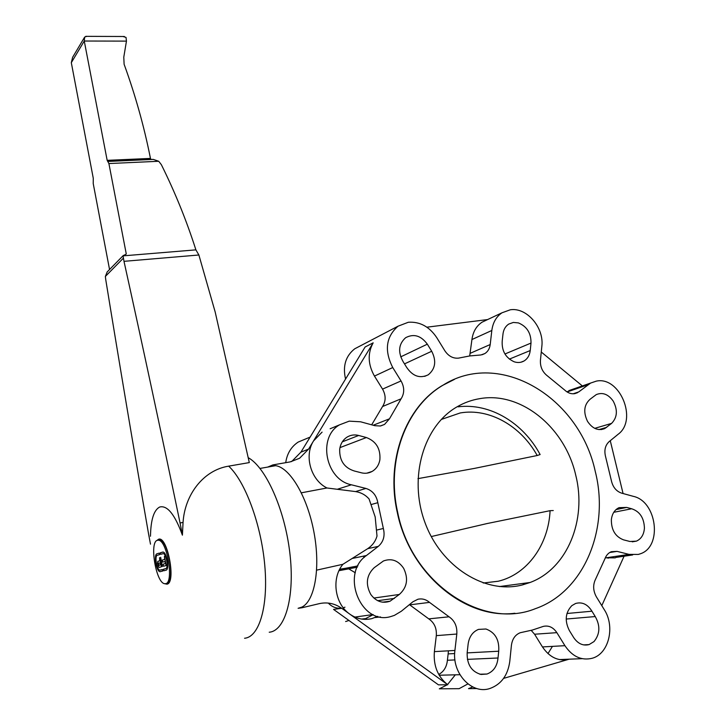 <?xml version="1.0" encoding="UTF-8"?>
<svg xmlns="http://www.w3.org/2000/svg" width="726" height="726" viewBox="0 0 726 726"><rect width="100%" height="100%" fill="white"/><g stroke="black" fill="none" stroke-linecap="round" stroke-linejoin="round"><path stroke-width="1.09" d="M122.957 36.5L126.025 37.398L126.451 41.119L123.783 57.172L124.11 64.26C135.345 95.133 144.129 126.515 150.464 158.422L150.935 159.43L153.268 159.393L158.722 161.272L161.363 164.693C175.084 192.363 186.6 220.758 195.893 249.862L198.879 254.998L215.186 312.026L249.308 462.589L228.672 466.146C203.325 470.139 184.767 494.796 183.061 522.402L182.407 535.162C174.839 514.425 167.261 505.051 159.675 507.029C153.848 510.069 150.781 519.816 150.482 536.251M248.219 457.689C265.671 467.127 284.665 509.035 289.81 552.704C295.11 596.418 285.318 630.985 269.228 632.219M183.061 522.402L180.066 522.983L182.407 535.162M198.879 254.998L123.992 261.333L123.039 255.87L126.279 254L108.9 163.55L107.167 160.346L84.261 41.028L84.661 37.071L86.748 36.354M180.066 522.983C161.072 431.779 142.378 344.56 123.992 261.333M107.203 271.923L105.361 276.443L105.751 279.664C119.336 363.172 133.611 447.96 148.585 534.037L150.5 544.164M84.443 37.434L72.627 57.281L71.311 62.672L93.273 178.278L93.227 183.569L109.553 269.527M195.893 249.862L123.039 255.87M158.577 540.053L159.856 539.999C168.532 540.679 175.275 582.733 166.799 583.423L166.726 583.441M165.61 583.677C174.068 582.987 167.325 540.915 158.667 540.235L157.388 540.289C149.193 541.905 155.936 582.833 164.566 583.686L165.61 583.677M160.6 554.319L160.355 552.776L163.141 552.069C166.771 552.377 169.575 569.774 166.063 570.182L163.722 570.781L163.468 569.238L165.773 568.621C168.677 568.277 166.345 553.884 163.341 553.62L160.6 554.319L160.428 552.758L162.76 552.059M163.722 570.781L163.55 569.22L165.846 568.612C168.759 568.258 166.426 553.865 163.423 553.602L163.032 553.611M162.315 566.552L160.673 557.305M160.355 571.671L159.911 571.68C156.371 571.353 153.585 554.346 156.979 553.793L159.266 553.112L159.511 554.655L157.27 555.326C154.456 555.771 156.762 569.874 159.693 570.146L162.37 569.538L162.624 571.081L159.983 571.661C156.444 571.335 153.667 554.328 157.061 553.775L159.257 553.112M160.147 570.119L162.334 569.538M162.669 562.124L162.334 560.064L164.63 559.41L164.421 556.207L166.136 565.536L163.45 566.244L163.114 564.184L165.41 563.548L165.02 561.479L162.669 562.124L162.415 560.045L164.702 559.392L164.412 556.207M163.45 566.244L163.196 564.166L165.492 563.53L165.02 561.479M161.363 565.745L161.226 566.861L158.976 567.478L158.032 565.59L157.896 561.334L159.82 560.79L159.529 557.632L161.363 565.745M158.976 567.478L157.56 563.576L157.814 561.352L159.738 560.799L159.538 557.632M158.912 565.345L160.6 564.882L160.128 562.85L158.522 563.303L158.858 565.345L160.6 564.882M160.519 564.901L160.128 562.85M397.603 512.048C385.887 460.257 406.206 406.841 442.624 385.424C499.588 348.816 579.448 397.213 595.256 471.419C609.822 528.21 584.43 591.69 535.407 608.66C482.363 630.368 411.343 582.924 397.603 512.048M514.925 613.252C465.057 619.768 409.437 573.422 397.231 512.139C385.515 460.375 405.834 406.996 442.243 385.579L454.412 379.399M479.85 398.638C471.827 399.935 464.232 402.667 457.062 406.823C423.757 425.763 408.311 477.145 424.774 522.012C440.9 567.006 485.367 594.703 522.466 584.911L530.107 582.479C567.451 568.667 586.998 519.707 575.791 475.421C565.182 427.605 521.077 391.269 479.85 398.638M330.13 428.767L339.532 424.846C317.353 437.261 325.547 479.704 351.384 484.796L365.904 488.435C372.474 490.513 376.44 495.268 377.819 502.691L383.355 528.474C385.17 535.861 383.482 541.832 378.291 546.379L366.403 555.544C339.931 573.604 360.913 625.948 390.942 616.51L394.39 615.385L401.306 611.256L412.94 601.763L417.895 599.259C422.115 598.342 425.999 599.386 429.529 602.389L449.049 616.801C454.721 620.712 457.307 626.456 456.808 634.034L454.912 650.451C451.59 673.056 471.709 694.791 489.859 688.511L489.977 688.475C501.249 684.337 507.846 675.325 509.779 661.44L511.422 645.305C512.311 638.916 515.251 634.724 520.243 632.727L532.358 630.05L543.411 626.366C548.774 625.231 553.257 627.328 556.86 632.655L564.928 645.686C572.36 656.585 581.399 660.787 592.062 658.3L592.153 658.273C608.878 653.935 615.412 626.565 604.232 609.595L596.382 596.854C593.033 590.746 592.788 584.802 595.647 579.03L604.958 558.721C606.264 555.245 608.397 552.903 611.346 551.696L617.055 551.379L629.034 554.383L605.983 557.822L615.122 557.858L620.285 555.689M577.479 392.721L574.683 393.673L578.767 391.895L590.637 383.056L596.309 381.132C619.777 375.932 637.963 419.8 618.243 434.184L609.123 441.635C605.085 445.41 603.95 450.592 605.711 457.189L611.283 480.276C612.735 486.974 616.165 491.266 621.592 493.135L633.371 496.357C656.966 501.376 662.675 546.787 640.268 553.82L638.308 554.437L629.034 554.383M574.32 388.709L566.915 391.84M574.683 393.673C571.153 394.164 567.832 392.975 564.728 390.098L547.531 375.986C542.467 372.066 540.099 366.848 540.425 360.332L541.832 346.465C544.318 327.716 526.758 307.143 510.314 309.784L501.993 312.788C496.275 316.654 492.89 322.553 491.829 330.475L471.936 339.532L469.695 355.949L480.975 354.96L484.886 353.544C487.899 351.584 489.669 348.58 490.204 344.541L491.829 330.475M486.656 320.021L482.01 322.208C476.365 326.01 473.007 331.782 471.936 339.532M380.696 425.926L384.562 424.411L389.49 418.802L401.106 398.792C404.582 393.238 404.554 387.294 401.042 380.941L392.748 367.547C384.172 350.64 385.933 336.855 398.029 326.201L408.311 322.262C419.891 321.491 429.384 326.627 436.78 337.681L444.838 350.767C448.468 356.148 453.024 358.608 458.505 358.136L469.658 355.949M359.797 346.157L354.778 348.77C345.658 355.958 342.581 366.058 345.549 379.054M322.09 432.115L313.559 440.909L373.164 342.835C367.483 353.353 367.919 364.434 374.462 376.086L382.548 389.118C385.978 395.307 385.978 401.106 382.548 406.533L371.676 424.819M384.562 424.411L380.315 425.99L374.852 425.69L360.613 421.797L349.224 421.144L339.532 424.846M373.164 342.835L365.114 347.001L300.927 452.153L292.006 461.21L299.575 458.269L308.568 449.113L313.559 440.909C303.913 455.737 310.773 480.022 326.963 487.981L301.381 492.809M316.663 570.137L342.944 564.274L367.719 548.656C372.365 545.544 375.46 541.351 377.012 536.078L375.179 516.939L369.08 498.989C365.541 494.941 361.049 492.473 355.586 491.584L326.963 487.981M342.944 564.274C331.21 578.132 334.622 603.823 349.769 614.105C356.702 618.915 364.044 620.421 371.794 618.634L377.729 616.338M476.955 688.557L468.515 688.647L472.744 686.95M409.419 604.64L428.757 618.87C434.311 622.672 436.825 628.262 436.308 635.64L434.384 651.621C433.277 665.678 437.733 676.723 447.751 684.754L438.468 684.863L333.543 609.386L341.728 608.306L447.751 684.754M531.178 630.359L534.581 634.234L542.458 646.93C549.709 657.538 558.584 661.631 569.084 659.208L559.383 659.598M591.935 611.201L595.238 616.555C600.42 625.785 600.012 634.125 594.013 641.566L589.085 644.588C583.032 646.076 577.896 643.735 573.685 637.555L569.365 630.576C564.519 620.866 565.336 612.553 571.834 605.647L575.618 603.469C582.179 601.7 587.624 604.277 591.935 611.201L566.97 613.497M498.717 651.222L498.009 658.001C497.183 666.178 493.517 671.523 486.992 674.037L481.039 674.463C471.51 671.704 466.882 664.49 467.154 652.819L468.143 643.998C469.232 636.666 472.68 631.802 478.488 629.397L485.966 629.006C495.196 632.437 499.443 639.842 498.717 651.222L467.145 652.892M454.676 653.554L448.142 653.899L448.405 650.823M428.34 374.743L428.204 374.825C419.909 378.781 412.704 376.268 406.596 367.292L403.157 361.72C397.794 352.11 398.583 344.133 405.525 337.799L405.725 337.663C413.811 333.452 421.016 335.621 427.333 344.178L431.707 351.257C436.58 360.931 435.464 368.763 428.34 374.743M514.144 361.784C505.55 357.773 501.575 350.785 502.229 340.803L502.882 334.958C503.29 330.049 505.251 326.419 508.763 324.068L513.336 322.444L518.373 322.898C526.922 326.437 531.133 333.17 531.005 343.071L530.225 350.549C529.635 355.295 527.584 358.762 524.072 360.967C521.05 362.682 517.747 362.955 514.144 361.784M399.309 594.467L390.107 601.182C382.548 603.787 376.104 601.545 370.786 594.458C365.323 584.158 366.439 575.264 374.135 567.75L383.419 560.989C391.523 558.004 398.284 560.454 403.674 568.358C408.602 578.713 407.15 587.416 399.309 594.467L373.863 598.052M379.88 459.776C378.918 465.021 376.331 468.905 372.129 471.428C368.49 473.425 364.588 473.797 360.441 472.553L354.388 471.011C344.278 467.834 339.378 460.583 339.686 449.249C340.467 443.858 342.935 439.802 347.092 437.097C350.667 434.956 354.533 434.411 358.68 435.473L366.403 437.542C376.159 441.317 380.651 448.722 379.88 459.776M587.515 421.352C583.105 412.032 584.022 404.609 590.265 399.1L596.246 394.617C602.562 392.031 608.197 394.173 613.161 401.015C617.89 409.945 617.363 417.396 611.591 423.385L604.713 428.603C598.142 431.081 592.416 428.658 587.515 421.352M626.729 507.438L631.656 508.763C639.833 511.467 644.08 517.937 644.425 528.174C643.898 534.663 641.221 538.982 636.393 541.142L629.932 541.487L623.525 539.845C615.276 536.641 611.219 529.862 611.374 519.507C612.145 513.645 614.722 509.688 619.096 507.646L626.729 507.438L616.056 509.57M306.045 438.794L298.223 442.052C291.199 446.717 287.033 453.587 285.726 462.662M301.889 607.099L302.016 607.753L298.096 608.306L301.889 607.099C314.884 600.919 320.674 567.614 313.941 532.14C307.334 496.648 289.973 467.598 275.653 465.684L273.012 465.538L272.885 464.912L267.685 467.09M302.016 607.753L319.249 603.651C327.29 601.899 334.777 603.451 341.728 608.306M273.13 466.128L273.012 465.538M272.885 464.912L290.064 461.908L299.575 458.269M292.006 461.21L291.235 461.672M345.621 621.538L348.943 620.467M354.923 617.073L373.001 614.559M373.209 614.659L364.162 619.342M364.143 557.477L363.463 556.143M363.79 556.08L364.388 557.25M522.992 584.775L524.127 583.277M503.599 678.383L569.084 659.208M467.898 683.919L459.05 688.711M487.627 319.567L426.888 327.19M582.352 385.933L541.269 352.019M623.071 493.544L610.267 440.691M547.967 653.6L552.304 646.603M439.312 688.847L447.289 684.763M447.515 684.582L455.311 674.826M438.758 674.454C443.849 671.604 446.726 666.867 447.397 660.261L448.142 653.899M355.304 572.76L348.707 568.839M345.503 568.295L339.723 569.22M328.297 603.079C332.072 607.018 336.465 608.706 341.492 608.134M343.253 607.771L344.95 607.19M609.931 557.232L608.079 558.221M601.79 605.638L623.915 556.561M605.384 557.668L605.983 557.822M631.656 508.763L613.769 512.293M394.418 598.415L377.701 600.692M498.009 658.001L467.39 659.371M454.957 659.925L447.397 660.261M595.238 616.555L566.189 619.042M431.244 536.568L486.901 523.591L550.081 510.677L553.257 510.55M550.081 510.677C548.566 544.455 527.53 574.293 498.254 581.236L483.18 583.014M441.245 419.474L460.193 412.958C489.26 407.867 520.841 425.826 537.195 455.511L474.405 468.406L417.958 478.634M540.135 454.54L537.195 455.511M156.87 540.525L158.44 539.309C167.325 534.998 176.518 583.159 166.944 584.176L164.72 583.713M228.672 466.146C245.052 481.157 261.106 524.018 264.754 565.146C268.502 606.319 259.218 637.138 244.553 638.254M158.722 161.272L108.9 163.55M152.487 159.402L107.738 161.417M150.464 158.422L107.167 160.346M126.451 41.119L84.261 41.028L71.311 62.672M105.361 276.443L123.184 258.365M588.087 384.716L567.097 391.967M392.748 367.547L374.462 376.086M351.384 484.796L337.581 489.179M366.403 555.544L352.174 558.466M454.912 650.451L434.384 651.621M564.928 645.686L542.458 646.93M427.333 344.178L400.707 356.865M531.005 343.071L504.933 353.998M358.68 435.473L342.327 441.825M611.591 423.385L594.739 428.349M308.568 449.113L300.927 452.153M606.664 427.351L598.968 429.601M366.403 437.542L339.959 447.615M357.283 567.206L338.997 570.69M530.225 350.549L509.362 359.116M431.707 351.257L404.491 363.889M556.86 632.655L534.581 634.234M456.808 634.034L436.308 635.64M449.049 616.801L428.757 618.87M429.529 602.389L409.673 604.858M378.291 546.379L367.719 548.656M383.355 528.474L376.939 530.016M377.819 502.691L371.476 504.461M365.904 488.435L355.586 491.584M389.49 418.802L373.2 425.236M401.106 398.792L382.548 406.533M401.042 380.941L382.548 389.118M490.204 344.541L470.285 353.281M578.767 391.895L573.168 393.801M617.055 551.379L609.722 552.513M107.875 161.435L153.268 159.393M107.675 161.408L151.979 159.411M85.75 36.345L124.373 36.5M123.456 255.334L107.049 272.078M158.667 540.235L159.856 539.999M568.966 390.561L590.637 383.056M482.01 322.208L501.993 312.788M354.778 348.77L398.029 326.201M583.541 644.888L589.085 644.588M424.646 376.367L428.204 374.825M366.775 473.18L372.129 471.428M632.21 541.823L636.393 541.142M298.223 442.052L310.12 437.097M260.008 468.433L275.653 465.684M361.548 619.06L366.657 618.488M601.309 429.592L604.713 428.603M382.511 602.19L390.107 601.182M339.614 569.429L357.918 565.899M520.978 362.21L524.072 360.967M439.203 675.225L459.921 674.708M479.822 674.209L486.992 674.037M559.292 659.58L582.107 658.673M439.421 688.811L459.168 688.675M375.17 617.536L380.488 616.937M482.164 354.715L484.886 353.544M617.064 557.259L632.664 554.945M499.434 586.563L530.107 582.479M503.427 586.789L506.294 585.655M458.079 406.814C490.177 402.794 523.219 422.949 540.117 454.558"/></g></svg>
